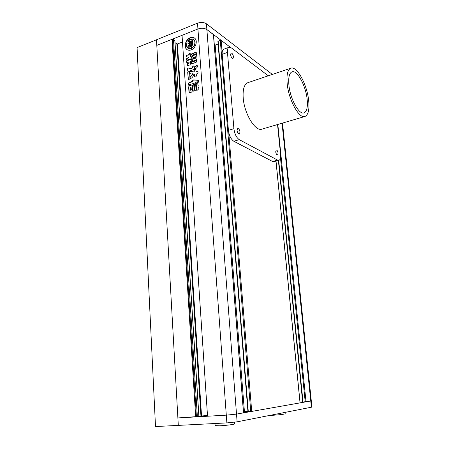 <?xml version="1.0" encoding="UTF-8"?>
<svg xmlns="http://www.w3.org/2000/svg" width="449" height="449" viewBox="0 0 449 449"><rect width="100%" height="100%" fill="white"/><g stroke="black" fill="none" stroke-linecap="round" stroke-linejoin="round"><path stroke-width="0.67" d="M218.001 41.521L218.186 41.072L221.133 40.326L230.421 47.341L206.882 29.561C204.379 28.051 201.393 27.855 197.925 28.983L156.796 45.394L156.482 39.776L197.498 23.191C200.961 22.057 203.941 22.254 206.433 23.791L206.882 29.561L213.511 34.674M272.352 74.427L206.433 23.791M285.188 413.742L285.194 413.804C283.594 414.337 279.43 414.837 272.7 415.291L269.815 415.398M234.67 423.828L234.675 423.912C234.563 424.4 225.578 425.534 219.634 425.804L215.116 425.624L214.976 423.519M198.856 416.464L177.883 417.94L226.302 415.151L236.511 414.101L310.753 400.996L302.727 402.046M311.926 407.024L311.398 407.215L282.045 123.222M243.493 412.833L236.511 414.101L237.111 421.83L226.874 422.913L226.302 415.151L207.539 416.229L182.041 35.319L197.925 28.983C201.393 27.855 204.379 28.051 206.882 29.561L236.511 414.101L226.302 415.151L197.498 23.191M237.111 421.83L311.398 407.215M195.68 416.913L171.967 39.338L156.796 45.394L178.304 425.388L226.874 422.913M137.063 47.622L156.482 39.776L178.304 425.388L155.506 426.55L137.063 47.622M307.144 99.257C305.842 85.849 297.154 69.679 292.024 71.829C289.268 73.058 288.23 77.492 288.903 85.13C290.183 98.999 299.118 115.051 303.973 112.879C306.852 111.588 307.913 107.047 307.144 99.257M287.192 83.806C288.69 100.172 299.236 119.047 304.922 116.487C308.323 114.961 309.569 109.607 308.659 100.43C307.122 84.704 296.929 65.661 290.862 68.192C287.635 69.629 286.411 74.837 287.192 83.806M290.862 68.192L247.826 82.695C244.172 84.26 242.64 89.402 243.218 98.107C244.351 113.979 255.487 131.883 261.935 129.138L304.922 116.487M237.072 130.44C237.476 132.741 238.239 133.942 239.368 134.049L240.019 132.073C239.62 129.778 238.851 128.577 237.723 128.47L237.072 130.44M230.578 54.677C231.033 57.079 231.836 58.342 232.98 58.477L233.491 56.821C233.037 54.43 232.24 53.167 231.089 53.027L230.578 54.677M275.703 151.841C276.051 153.844 276.674 154.905 277.561 155.023L278.094 153.165C277.74 151.161 277.123 150.106 276.23 149.988L275.703 151.841M268.294 75.797L231.358 47.886L229.035 47.268C227.8 47.835 227.273 49.542 227.463 52.381L233.912 128.689C234.642 133.998 236.432 137.652 239.278 139.661L277.667 160.136L278.924 160.344C280.288 159.788 280.844 157.852 280.58 154.546L277.533 124.547M229.035 47.268L223.776 49.233C222.519 49.8 221.986 51.506 222.165 54.335L228.423 130.345C229.147 135.632 230.943 139.263 233.811 141.25L272.582 161.483L273.856 161.679L278.924 160.344M190.258 37.688C185.712 39.259 183.422 46.92 186.762 49.396C187.974 50.35 189.427 50.524 191.117 49.918C195.629 48.419 198.003 40.803 194.754 38.26C193.508 37.233 192.015 37.043 190.258 37.688M194.557 38.098L190.483 37.845C185.937 39.417 183.647 47.072 186.986 49.547L187.177 49.699M190.629 45.439L191.01 45.613M189.287 44.204L190.724 41.549L190.483 41.398L190.758 42.015L190.163 42.762L191.403 42.279L191.296 40.764L189.719 41.482L188.698 43.946L188.187 43.233L186.952 42.823C186.284 44.692 186.391 46.264 187.278 47.538L188.782 45.147L190.084 46.713L191.678 46.202L191.571 44.681L190.331 45.164L190.993 45.416L191.044 46.124L190.533 46.253L189.731 45.893L189.085 44.541L192.587 43.183L192.784 46.006L193.822 46.477L192.784 46.006M192.801 47.24L191.01 48.397L188.327 48.391L191.235 48.554L192.801 47.24L190.421 47.981L189.214 47.83L188.9 47.403L189.411 47.964M192.419 85.344L193.586 84.378L193.777 84.867L194.164 90.395L193.008 91.36L192.419 85.344L193.654 84.451M197.728 82.869L197.919 84.973L198.598 84.968C199.3 85.939 199.171 86.803 198.2 87.561L198.205 89.48L196.825 90.507L196.623 90.03L196.151 83.424L197.538 82.403L197.728 82.869M187.418 60.593L191.482 59.15L192.037 61.519L193.149 61.564L196.578 60.289L196.926 61.019L196.264 62.181L192.486 63.578L191.459 63.606L191.027 61.317L190.606 61.636L190.741 63.528L189.927 64.897L187.682 65.728L187.284 65.7L187.536 63.601L188.855 63.113L189.012 62.074L186.818 62.585C186.363 61.709 186.565 61.047 187.418 60.593L191.19 59.178M192.767 55.625L196.55 54.509L197.049 58.505L196.191 59.964L193.154 61.098L192.447 61.075L192.166 60.329L191.936 57.051L192.767 55.625L195.798 54.486M192.43 81.218L188.9 82.768C188.064 83.379 187.912 84.148 188.445 85.074L195.596 82.745L196.858 81.797L197.914 81.813L198.318 82.268L198.447 80.281L193.968 79.916C193.16 79.804 192.649 80.236 192.43 81.218L192.15 81.617M197.611 66.317L196.707 65.425L195.13 66.828L194.664 67.855L195.034 68.585C196.202 68.484 197.06 67.732 197.611 66.317M192.441 73.748L194.226 74.349L194.653 76.97C195.607 77.149 196.179 76.717 196.365 75.662L196.258 74.152L197.336 73.546C198.144 72.867 198.278 72.087 197.734 71.217L196.095 71.526L195.73 69.326C194.776 69.14 194.204 69.573 194.019 70.628L193.946 71.963L191.044 71.352C189.764 71.284 189.293 71.963 189.624 73.395L191.869 74.119L192.441 73.748M191.987 74.736L192.969 74.45L193.452 75.264C192.806 77.127 191.768 78.199 190.337 78.48L189.893 77.677L190.275 76.745L191.987 74.736L193.008 74.483M188.703 57.186L186.717 56.877L186.458 56.411C186.279 54.262 188.26 55.401 188.76 54.604C189.007 53.728 189.506 53.414 190.258 53.655L190.365 56.961L190.803 56.602L190.713 55.345L191.852 53.706L195.556 52.303L196.202 52.314L196.454 53.543L192.649 55.16L191.409 57.309L191.173 58.735L186.689 60.205C186.223 59.347 186.408 58.667 187.244 58.168L188.765 57.595L188.703 57.186M194.288 66.598L194.445 68.792L193.592 69.646L190.281 70.639C189.023 71.632 188.703 72.71 189.315 73.861L189.731 74.158L189.961 78.973L188.322 79.552L187.71 72.519L188.03 71.436L187.626 70.207C186.907 69.472 187.059 68.708 188.097 67.911L190.224 68.697L192.385 67.906L192.52 67.249C192.638 66.267 193.165 65.835 194.103 65.947L194.288 66.598M195.669 84.193L196.061 89.727L194.894 90.692L194.305 84.67L195.472 83.705L195.669 84.193M188.636 86.893L189.573 85.551L191.903 85.052L192.526 90.771L191.583 92.129L189.254 92.651L188.984 91.994L188.636 86.893L189.573 85.551M207.533 416.15L182.092 36.038M207.247 415.493L198.913 416.223M175.031 42.711L177.411 43.985L182.283 42.071M197.38 416.734L173.466 39.473L174.835 40.612M196.421 416.79L172.652 39.798L173.466 39.473M171.967 39.338L172.652 39.798M302.648 401.849L300.016 402.018M300.039 402.865L251.726 411.419L247.938 411.66L217.905 41.387M247.91 411.357L243.498 411.638M214.358 45.349L218.124 44.092M195.192 68.669L194.664 67.855M194.888 67.995L195.13 66.828M197.229 65.56L196.707 65.425M196.931 65.571L195.349 66.974M194.086 71.604L194.17 72.104L191.268 71.492C190.034 71.391 189.545 72.065 189.804 73.501M194.31 71.75L194.019 70.628M195.809 69.404C194.888 69.359 194.366 69.814 194.243 70.774M196.533 71.649L197.167 71.195M197.392 71.335L197.801 71.29M194.804 77.032L194.434 76.352M194.658 76.493L194.316 74.657M193.306 73.922L193.772 74.293M194.282 74.444L194.54 74.798M190.505 78.569L189.893 77.677M190.118 77.812L190.275 76.745M192.211 74.876L190.499 76.88M198.509 80.343L194.192 80.057C193.384 79.939 192.874 80.371 192.655 81.353M197.97 81.858L198.357 82.246M192.374 81.752L189.13 82.902C188.327 83.452 188.153 84.199 188.602 85.13M196.611 54.57L196.017 54.638M192.604 61.159L192.166 60.329M192.385 60.475L191.936 57.051M193.076 58.931L193.491 58.78L193.362 57.405L192.991 57.758L193.076 58.931M193.3 59.1L193.491 58.78M193.715 58.926L193.407 57.579M194.215 58.505L194.636 58.348L194.507 56.978L194.136 57.326L194.215 58.505M194.439 58.673L194.636 58.348M194.855 58.499L194.771 57.32M195.697 56.742L195.276 56.9L195.36 58.078L195.781 57.921L195.691 56.72M195.584 58.247L195.781 57.921M196 58.067L195.916 56.894M192.991 55.777L192.155 57.197M186.907 57.001L186.458 56.411M190.32 53.717L188.76 54.604M188.984 54.756C188.479 55.553 186.503 54.413 186.683 56.563M190.544 56.95L190.803 56.602M191.027 56.754L190.713 55.345M196.269 52.387L192.071 53.858L190.937 55.491M186.84 60.267C186.47 59.403 186.677 58.752 187.469 58.314L187.244 58.168M187.469 58.314L188.765 57.595M188.928 57.332L188.99 57.741M192.211 61.62L193.149 61.564M193.373 61.715L196.578 60.289M191.622 63.691L191.179 62.849M191.403 62.995L191.308 61.614M187.435 65.762L187.536 63.601M187.761 63.747L188.855 63.113M189.091 62.175L189.08 63.253M187.643 60.738C186.835 61.131 186.61 61.76 186.969 62.636M188.479 79.608L188.148 78.968M188.372 79.103L187.71 72.519M189.366 68.327L188.322 68.057C187.289 68.849 187.132 69.612 187.85 70.347L188.254 71.576L187.935 72.659M190.449 68.843L192.385 67.906M192.61 68.052L192.548 67.636M192.773 67.777L192.52 67.249M194.176 66.048C193.283 66.054 192.806 66.497 192.744 67.389M198.351 85.057L198.666 85.029M196.982 90.575L196.623 90.03M196.847 90.159L196.151 83.424M197.605 82.47L196.376 83.559M195.046 90.76L194.692 90.198M194.917 90.333L194.305 84.67M195.545 83.772L194.529 84.805M193.16 91.422L192.806 90.866M193.031 91.001L192.649 85.478M189.798 85.686L191.094 85.013M191.964 85.102L191.319 85.147M189.416 92.73L188.984 91.994M190.915 87.521L190.286 87.74L190.449 90.064L191.072 89.851L190.904 87.42M190.685 90.3L191.072 89.851M191.302 89.98L191.139 87.656M189.209 92.129L188.861 87.027M193.598 46.326C195.259 43.643 195.304 41.409 193.732 39.624L193.092 39.198L192.368 40.113L192.57 42.93L189.068 44.288L190.483 41.398M191.403 42.279L190.163 42.762M191.622 42.431L191.296 40.764M188.732 43.744L188.159 43.205M188.939 45.562L187.278 47.538M189.843 46.589L190.584 46.864L191.678 46.202M191.903 46.354L191.571 44.681M189.731 45.893L189.085 44.541M189.31 44.692L192.604 43.413M193.822 46.477C195.478 43.8 195.523 41.566 193.957 39.781L193.614 39.523M190.09 40.191L188.726 41.88L190.09 40.191L192.211 38.94C190.584 38.81 189.124 39.574 187.834 41.224L188.299 41.465M188.501 41.729L187.834 41.224M189.865 40.034L192.211 38.94M188.327 48.391L188.9 47.403M277.667 160.136L272.582 161.483M239.278 139.661L233.811 141.25M233.912 128.689L228.423 130.345M227.463 52.381L222.165 54.335M243.498 412.867L213.404 34.489M201.528 415.825L177.411 43.985M200.933 415.886L176.889 43.957M198.856 416.492L174.818 40.393M306.027 401.833L277.83 124.463M305.219 401.911L280.49 157.986M303.019 402.057L278.706 160.4M300.039 402.888L275.972 161.124M251.726 411.419L228.726 132.421M222.143 52.544L221.133 40.326M250.755 411.514L220.279 40.275M248.291 411.66L218.186 41.072M244.424 411.565L215.161 45.214M282.528 123.077L311.932 407.058M234.675 423.912L234.546 422.223M285.194 413.804L285.064 412.395M243.594 412.844L213.505 34.629M198.929 416.47L174.891 40.489M302.671 402.057L278.391 160.484M300.1 402.871L276.028 161.107"/></g></svg>

